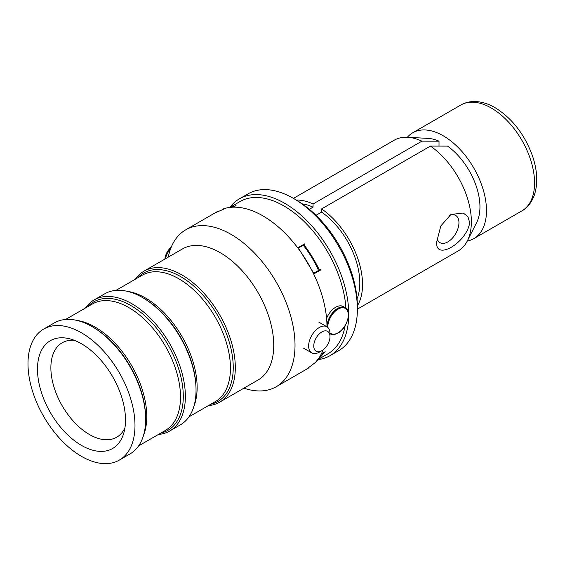 <?xml version="1.0" encoding="UTF-8"?>
<svg xmlns="http://www.w3.org/2000/svg" width="565" height="565" viewBox="0 0 565 565"><rect width="100%" height="100%" fill="white"/><g stroke="black" fill="none" stroke-linecap="round" stroke-linejoin="round"><path stroke-width="0.85" d="M467.269 241.057A61.105 35.277 -120 0 0 473.83 238.628A61.105 35.277 -120 0 0 483.195 189.663A61.105 35.277 -120 0 0 443.278 135.819A61.105 35.277 -120 0 0 412.725 132.789A61.105 35.277 -120 0 0 407.344 137.26M313.321 273.269L313.702 273.149L298.369 248L304.916 244.398A87.914 50.758 -120 0 0 304.556 243.925L297.748 247.851M318.632 358.493L323.385 353.132A4.464 3.616 -131.2 0 1 324.119 352.539L324.967 352.044A87.914 50.758 -120 0 0 325.179 351.734L321.294 353.98M345.907 308.158A87.914 50.758 -120 0 0 305.545 222.914A87.914 50.758 -120 0 0 239.963 201.585L229.941 207.369M233.868 206.847L233.811 206.557A5.029 4.103 59.1 0 0 234.814 206.169L235.669 205.681A87.914 50.758 -120 0 1 236.022 205.604L233.317 207.164M313.702 273.149L320.256 269.54A87.914 50.758 -120 0 1 320.517 270.077L313.688 274.018M316.781 360.95L321.019 356.176A87.914 51.133 -138.4 0 0 323.385 353.132L323.124 352.927M306.166 369.454L315.482 362.412L317.954 359.255M319.161 270.494L320.517 270.077M304.556 243.925L303.638 245.055M229.574 207.447L233.811 206.557A5.029 4.103 59.1 0 0 233.818 206.55L233.811 206.557M225.753 208.245L214.891 212.991M318.053 359.524L327.87 353.852A87.914 50.758 -120 0 0 345.102 325.715M326.958 326.81A15.093 8.715 -60 0 1 337.743 308.342A15.093 8.715 -60 0 1 345.18 307.65L343.216 306.52A15.093 8.715 120 0 0 335.772 307.205A15.093 8.715 120 0 0 326.584 318.363M329.981 333.88A15.093 8.715 120 0 0 329.988 333.661A15.093 8.715 120 0 0 329.981 333.442A15.093 8.715 120 0 0 326.86 326.754A15.093 8.715 120 0 0 315.136 330.892A15.093 8.715 120 0 0 308.638 346.211A15.093 8.715 120 0 0 311.767 352.899A15.093 8.715 120 0 0 319.31 352.15L321.873 350.674A11.47 6.625 120 0 0 329.988 336.62A11.47 6.625 120 0 0 329.981 336.457A11.47 6.625 120 0 0 321.725 332.022A11.47 6.625 120 0 0 313.766 346.154A11.47 6.625 120 0 0 321.873 350.674M165.383 258.798A15.093 8.715 -60 0 1 165.637 257.831A15.093 8.715 -60 0 1 170.637 248.656M164.881 259.081A11.47 6.625 -60 0 1 165.446 256.107A11.47 6.625 -60 0 1 171.223 247.173M437.006 238.077A15.7 9.061 120 0 0 440.001 242.66A15.7 9.061 120 0 0 452.099 238.458A15.7 9.061 120 0 0 458.95 222.659A15.7 9.061 120 0 0 455.694 215.47A15.7 9.061 120 0 0 449.309 215.519M436.745 241.686L440.827 225.936L450.941 214.467L463.236 213.026L467.884 216.593L469.706 222.659C466.725 242.999 434.598 261.51 436.745 241.686M357.059 298.744A60.074 34.684 -120 0 0 321.598 212.087L316.019 215.307M295.982 199.855L293.341 198.329L295.982 199.855A86.826 50.13 60 0 1 357.377 306.195L357.377 309.253A90.57 52.291 -120 0 0 293.341 198.329A90.57 52.291 -120 0 0 293.334 198.329A90.57 52.291 -120 0 0 248.056 193.844L239.426 198.823A90.57 52.291 -120 0 0 229.891 207.376M317.926 359.658A90.57 52.291 -120 0 0 329.995 355.689L338.619 350.71A90.57 52.291 -120 0 0 357.377 309.253M329.995 355.689A90.57 52.291 -120 0 0 343.88 283.114A90.57 52.291 -120 0 0 284.711 203.308A90.57 52.291 -120 0 0 239.426 198.823M334.96 266.228A86.339 49.847 -120 0 0 319.387 239.249M314.938 363.013A90.57 52.291 -120 0 0 323.131 349.834M326.98 326.125A90.57 52.291 -120 0 0 262.937 215.879A90.57 52.291 -120 0 0 222.857 209.015M243.911 388.176A90.57 52.291 -120 0 0 276.257 386.714A90.57 52.291 -120 0 0 290.142 314.14A90.57 52.291 -120 0 0 230.979 234.334A90.57 52.291 -120 0 0 185.694 229.849A90.57 52.291 -120 0 0 168.257 257.139M208.379 405.614A75.654 43.682 -120 0 0 219.644 402.181L258.071 379.998A75.654 43.682 -120 0 0 269.667 319.373A75.654 43.682 -120 0 0 220.244 252.703A75.654 43.682 -120 0 0 182.417 248.96L143.99 271.144A75.654 43.682 -120 0 0 135.388 279.181M219.644 402.181A75.654 43.682 -120 0 0 231.24 341.557A75.654 43.682 -120 0 0 181.817 274.887A75.654 43.682 -120 0 0 143.99 271.144M158.433 434.457A75.654 43.682 -120 0 0 169.698 431.017L180.369 424.859A75.654 43.682 -120 0 0 196.02 388.522A75.654 43.682 -120 0 0 144.004 298.433A75.654 43.682 -120 0 0 142.542 297.564A75.654 43.682 -120 0 0 104.716 293.821L94.037 299.98A75.654 43.682 -120 0 0 85.435 308.017M169.698 431.017A75.654 43.682 -120 0 0 181.294 370.4A75.654 43.682 -120 0 0 131.871 303.73A75.654 43.682 -120 0 0 94.037 299.98M119.314 460.108L129.992 453.942A75.654 43.682 -120 0 0 145.636 417.606A75.654 43.682 -120 0 0 93.628 327.523A75.654 43.682 -120 0 0 92.159 326.655A75.654 43.682 -120 0 0 54.332 322.905L43.66 329.07A75.654 43.682 -120 0 0 32.064 389.695A75.654 43.682 -120 0 0 81.487 456.358A75.654 43.682 -120 0 0 119.314 460.108A75.654 43.682 -120 0 0 130.911 399.483A75.654 43.682 -120 0 0 81.487 332.813A75.654 43.682 -120 0 0 43.66 329.07M81.487 343.767A62.242 35.934 -120 0 0 69.417 338.746A62.242 35.934 -120 0 0 37.904 376.459A62.242 35.934 -120 0 0 81.487 445.404A62.242 35.934 -120 0 0 123.813 432.967A62.242 35.934 -120 0 0 81.487 343.767M74.368 340.328A54.523 31.478 -120 0 0 62.171 342.786A54.523 31.478 -120 0 0 53.809 386.474A54.523 31.478 -120 0 0 89.432 434.52A54.523 31.478 -120 0 0 116.694 437.218A54.523 31.478 -120 0 0 124.922 427.882M309.366 209.29L313.059 207.157L313.059 203.986A63.944 36.916 -120 0 0 296.343 200.066M313.059 207.157A60.074 34.684 -120 0 0 302.275 203.866M313.059 203.986L421.886 141.158A63.944 36.916 -120 0 0 407.506 137.267A63.944 36.916 -120 0 0 394.186 140.219L293.44 198.386M421.886 141.158L439.012 141.186A51.867 29.945 -120 0 0 428.157 138.397L407.506 137.267M439.012 141.186L439.012 146.095M357.377 305.778A63.944 36.916 -120 0 0 321.598 208.916L321.598 212.087M357.377 309.14L458.123 250.973A63.944 36.916 -120 0 0 467.34 240.909L476.691 222.462A51.867 29.945 -120 0 0 447.551 146.116L430.424 146.088L321.598 208.916M467.34 240.909A63.944 36.916 -120 0 0 430.424 146.088M460.8 105.034C464.868 102.724 469.31 101.559 474.148 101.523C481.105 101.552 488.082 103.614 495.095 107.689C512.13 118.29 524.567 134.308 532.421 155.742C537.576 170.87 538.113 184.296 534.031 196.013C530.931 203.407 526.884 208.358 521.905 210.872A61.105 35.277 -120 0 0 531.269 161.908A61.105 35.277 -120 0 0 491.352 108.063A61.105 35.277 -120 0 0 460.8 105.034L412.725 132.789M318.561 270.501A87.914 67.567 -118.6 0 0 310.856 255.945A87.914 67.567 -118.6 0 0 303.313 245.309M319.402 270.028A87.914 50.758 -120 0 0 311.435 255.62A87.914 50.758 -120 0 0 304.062 244.885M319.741 357.617A87.914 50.758 -120 0 0 324.119 352.539M234.814 206.169A87.914 50.758 -120 0 0 232.046 206.924M329.967 332.898A14.492 8.369 120 0 0 337.955 332.863A14.492 8.369 120 0 0 348.301 315.178A14.492 8.369 120 0 0 338.16 309.083A14.492 8.369 120 0 0 327.827 327.474M330.087 333.795A15.093 8.715 -60 0 1 329.988 333.738L330.087 333.795C332.22 334.996 334.798 334.777 337.828 333.145C347.185 328.427 352.143 310.609 345.18 307.65M210.738 404.257A74.163 42.82 -120 0 0 230.838 348.026A74.163 42.82 -120 0 0 180.793 276.695A74.163 42.82 -120 0 0 137.74 277.818M188.978 416.822L215.336 401.602A72.998 42.149 -120 0 0 226.523 343.11A72.998 42.149 -120 0 0 178.837 278.778A72.998 42.149 -120 0 0 142.338 275.162L115.98 290.382M193.83 406.503A72.998 42.149 -120 0 0 145.523 298.016A72.998 42.149 -120 0 0 127.337 291.335M196.02 388.522L195.991 387.357A74.163 42.82 -120 0 0 145 299.04L144.004 298.433M160.785 433.094A74.163 42.82 -120 0 0 180.885 376.869A74.163 42.82 -120 0 0 130.84 305.538A74.163 42.82 -120 0 0 87.787 306.661M138.595 445.905L165.383 430.438A72.998 42.149 -120 0 0 176.577 371.947A72.998 42.149 -120 0 0 128.884 307.621A72.998 42.149 -120 0 0 92.385 304.005L65.597 319.472M143.454 435.594A72.998 42.149 -120 0 0 95.146 327.1A72.998 42.149 -120 0 0 76.96 320.426M145.636 417.606L145.608 416.44A74.163 42.82 -120 0 0 94.623 328.131L93.628 327.523M521.905 210.872L473.83 238.628M318.745 322.071L326.86 326.754M329.988 336.62L329.988 333.661M303.652 348.217L311.767 352.899M308.222 368.26L276.257 386.714M217.652 211.395L185.694 229.849"/></g></svg>
